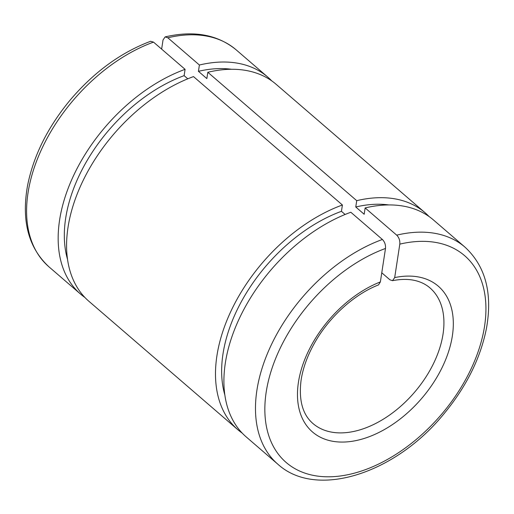 <?xml version="1.0" encoding="UTF-8"?>
<svg xmlns="http://www.w3.org/2000/svg" width="514" height="514" viewBox="0 0 514 514"><rect width="100%" height="100%" fill="white"/><g stroke="black" fill="none" stroke-linecap="round" stroke-linejoin="round"><path stroke-width="0.77" d="M161.634 49.113L163.034 39.963L165.161 36.892L167.834 37.792L199.4 65.015L198.436 71.33L206.853 78.591L207.817 72.275L356.729 200.672L355.759 206.988L364.175 214.248L365.146 207.932L396.712 235.155C399.063 237.564 400.091 240.552 399.808 244.131L394.688 277.592L392.484 280.689L389.888 279.777L381.767 272.78M392.484 280.689C401.813 278.858 410.05 278.993 417.207 281.087C422.129 282.533 426.369 284.795 429.929 287.872A89.558 56.514 -49.2 0 1 414.239 392.606A89.558 56.514 -49.2 0 1 312.955 423.523C302.65 414.631 298.679 400.335 301.031 380.643C302.842 368.255 307.43 355.572 314.786 342.594C329.268 316.894 354.371 294.284 378.522 284.904L380.373 281.916L385.494 248.455C385.776 244.87 384.742 241.882 382.397 239.479L350.831 212.256A143.297 90.425 -49.2 0 0 239.061 319.078A143.297 90.425 -49.2 0 0 246.296 436.996L277.868 464.219A143.297 90.425 -49.2 0 1 270.634 346.301A143.297 90.425 -49.2 0 1 382.397 239.479M365.146 207.932A143.297 90.425 -49.2 0 1 433.45 219.953L465.016 247.176C485.563 266.22 492.708 293.308 486.443 328.433C480.461 358.412 466.198 387.003 443.64 414.2C395.247 473.612 316.367 499.357 277.868 464.219M153.513 42.116L150.621 41.281C120.829 52.499 94.075 72.018 70.36 99.832C47.802 127.029 33.538 155.62 27.557 185.599C21.292 220.724 28.437 247.812 48.984 266.856A143.297 90.425 -49.2 0 1 41.75 148.938A143.297 90.425 -49.2 0 1 153.513 42.116L185.085 69.339L184.121 75.654L187.783 78.809M342.408 204.996L193.502 76.599A143.297 90.425 -49.2 0 0 81.739 183.421A143.297 90.425 -49.2 0 0 88.973 301.339L237.879 429.736A143.297 90.425 -49.2 0 1 230.645 311.825A143.297 90.425 -49.2 0 1 342.408 204.996L341.444 211.312L345.106 214.466M199.4 65.015A143.297 90.425 -49.2 0 1 267.704 77.036A143.297 90.425 -49.2 0 1 271.739 80.871M84.938 297.503A143.297 90.425 -49.2 0 1 80.55 294.079A143.297 90.425 -49.2 0 1 73.316 176.161A143.297 90.425 -49.2 0 1 185.085 69.339M198.436 71.33A135.683 85.62 -49.2 0 1 231.512 69.274M67.546 259.422A135.683 85.62 -49.2 0 1 184.121 75.654M207.817 72.275A143.297 90.425 -49.2 0 1 276.121 84.296L425.027 212.693A143.297 90.425 -49.2 0 1 429.061 216.529M356.729 200.672A143.297 90.425 -49.2 0 1 425.027 212.693M242.261 433.161A143.297 90.425 -49.2 0 1 237.879 429.736M355.759 206.988A135.683 85.62 -49.2 0 1 388.841 204.932M224.875 395.086A135.683 85.62 -49.2 0 1 341.444 211.312M399.808 244.131A136.576 86.185 -49.2 0 1 459.728 389.593A136.576 86.185 -49.2 0 1 273.095 445.921A136.576 86.185 -49.2 0 1 385.494 248.455M394.688 277.592A96.279 60.755 -49.2 0 1 434.381 381.33A96.279 60.755 -49.2 0 1 303.556 420.812A96.279 60.755 -49.2 0 1 380.373 281.916M396.712 235.155A143.297 90.425 -49.2 0 1 465.016 247.176M167.834 37.792A143.297 90.425 -49.2 0 1 236.132 49.813L267.704 77.036M165.161 36.892C193.842 30.255 217.499 34.56 236.132 49.813M48.984 266.856L80.55 294.079"/></g></svg>
